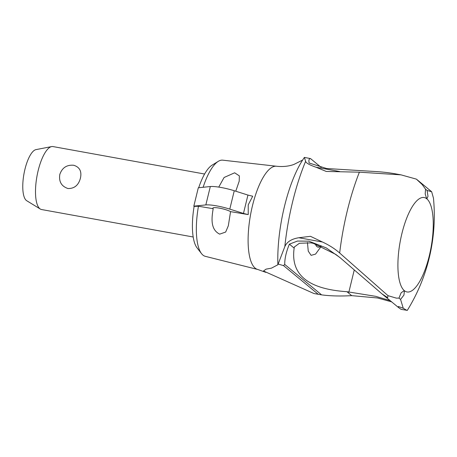 <?xml version="1.0" encoding="UTF-8"?>
<svg xmlns="http://www.w3.org/2000/svg" width="457" height="457" viewBox="0 0 457 457"><rect width="100%" height="100%" fill="white"/><g stroke="black" fill="none" stroke-linecap="round" stroke-linejoin="round"><path stroke-width="0.69" d="M310.44 236.315L322.476 242.021C329.171 245.135 334.901 248.797 339.671 253.018A117.826 38.554 -79.7 0 1 359.379 172.18L326.258 171.449L316.033 167.239C309.383 164.903 305.91 162.926 305.624 161.31L304.391 157.414L303.294 159.047A80.449 26.323 -79.7 0 0 300.163 164.143A80.449 26.323 -79.7 0 0 284.505 206.25A80.449 26.323 -79.7 0 0 277.873 264.763L284.831 246.591C286.933 241.839 291.606 238.885 298.844 237.743L310.44 236.315M265.877 272.378L257.771 269.487A52.469 17.172 -79.7 0 1 257.714 269.47L205.284 256.326A48.876 15.995 -79.7 0 1 201.543 253.646A48.876 15.995 -79.7 0 1 198.458 206.233L194.128 206.404A43.786 14.327 -79.7 0 0 197.064 247.871L201.543 253.646M391.66 301.871L377.631 297.981L351.719 295.645C340.282 296.285 330.234 296.027 321.579 294.862L313.959 293.531L263.483 271.001L266.083 269.139L271.452 268.15L277.873 264.763M340.985 258.405L335.861 254.452L313.274 243.318L310.874 242.85L299.375 243.284L294.331 247.026L294.159 248.111L289.384 244.169L297.484 241.05L308.863 241.187L326.269 247.911L339.877 257.485L381.869 293.788L387.656 297.627L387.999 295.656L396.248 298.107L398.984 298.107L401.126 292.777L404.302 290.623A47.991 15.704 -79.7 0 1 401.926 233.464A47.991 15.704 -79.7 0 1 426.701 198.738L425.199 194.025L425.541 189.164L422.171 184.554L416.384 179.133L401.052 174.865L359.379 172.18M351.719 295.645L346.943 291.697L375.62 296.319L390.112 300.597M257.714 269.47A52.469 17.172 -79.7 0 1 255.183 268.15A52.469 17.172 -79.7 0 1 252.498 205.587A52.469 17.172 -79.7 0 1 276.405 166.234A52.469 17.172 -79.7 0 1 276.468 166.239C282.877 166.925 288.681 166.337 293.891 164.463L302.643 160.041M401.052 174.865L395.225 173.809C388.387 172.575 380.538 171.741 371.678 171.306L326.572 168.513L309.161 163.006C308.549 160.184 309.001 158.705 310.503 158.573L304.391 157.414M398.395 306.498L398.555 307.567L401.143 309.372L407.318 310.354C419.383 290.772 427.438 269.71 431.488 247.174C434.379 230.951 435.035 214.607 433.464 198.144L431.659 191.746L427.118 190.466L428.003 196.339L426.861 198.864A47.991 15.704 -79.7 0 1 429.237 256.023A47.991 15.704 -79.7 0 1 404.462 290.755L403.925 295.091L400.561 299.409L403.251 308.258L398.395 306.498M213.185 208.706A9.597 1.639 13.7 0 1 212.871 208.129A9.597 1.639 13.7 0 1 219.463 208.146A9.597 1.639 13.7 0 1 230.562 211.631L228.323 225.787L225.667 232.047L219.691 234.133C210.129 229.454 211.665 217.692 213.185 208.706L198.458 206.233M218.743 187.102L224.084 177.493L234.641 172.797L239.359 175.876L239.2 181.183L235.766 191.215M248.225 214.601L243.461 213.448L247.94 195.07L252.704 196.224L248.225 204.867L248.225 214.601L230.562 211.631M204.599 174.026L52.978 146.571A31.996 10.471 100.3 0 0 51.635 146.588A31.996 10.471 100.3 0 0 38.177 170.541A31.996 10.471 100.3 0 0 40.325 209.055A31.996 10.471 100.3 0 0 41.581 209.54L193.197 236.994M59.81 174.454C62.106 167.776 66.711 164.709 73.634 165.245C79.661 167.051 81.923 171.364 80.421 178.19C78.547 185.216 74.394 188.661 67.962 188.524C61.444 186.313 58.73 181.623 59.81 174.454M40.325 209.055L26.717 200.72A26.175 8.563 -79.7 0 1 24.958 169.216A26.175 8.563 -79.7 0 1 35.966 149.622L51.635 146.588M210.323 186.536L205.839 204.913A19.2 3.273 13.7 0 1 216.732 205.89A19.2 3.273 13.7 0 1 229.785 209.117L234.264 190.74A19.2 3.273 -166.3 0 0 221.211 187.513A19.2 3.273 -166.3 0 0 210.323 186.536L198.304 187.776L193.825 206.153L194.128 206.404M247.94 195.07L234.264 190.74M243.461 213.448L229.785 209.117M205.839 204.913L193.825 206.153M203.125 187.279A48.876 15.995 -79.7 0 1 218.257 161.361A48.876 15.995 -79.7 0 1 222.702 160.161L276.405 166.234M198.704 187.736A43.786 14.327 -79.7 0 1 212.031 165.194L218.257 161.361M321.157 167.371L310.503 158.573M278.376 264.14L283.511 265.608L284.717 264.42C284.7 258.422 286.259 251.67 289.384 244.169M318.306 294.342L283.511 265.608M321.579 294.862L284.717 264.42M294.159 248.111C290.378 274.594 307.972 289.127 346.943 291.697M403.257 308.258L406.981 310.429M339.671 253.018L387.999 295.656M321.46 246.009L315.558 254.103L311.114 255.349L308.264 251.167L307.435 242.473M321.043 245.832A19.731 6.455 -79.7 0 1 315.307 243.832M284.831 246.591A112.708 36.88 -79.7 0 1 292.617 201.8A112.708 36.88 -79.7 0 1 305.624 161.31M400.561 299.409L398.984 298.107M427.118 190.466L425.541 189.164M316.033 167.239L339.66 171.518M348.834 292.223L354.215 270.138M294.297 247.18L294.377 246.871M298.844 237.743L322.476 242.021M382.332 294.171L398.555 307.567M417.115 179.721L431.442 191.557"/></g></svg>
